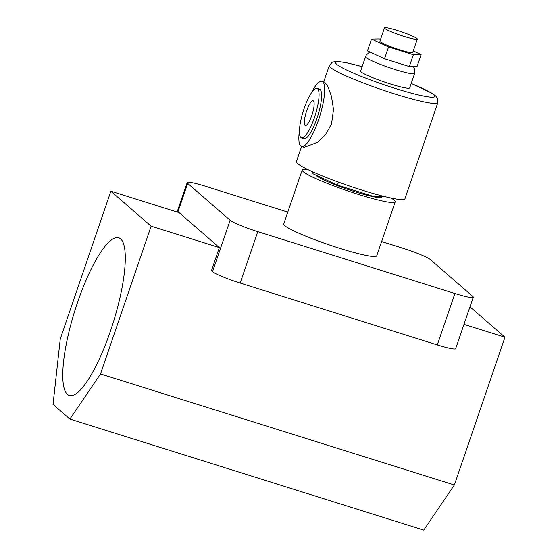 <?xml version="1.0" encoding="UTF-8"?>
<svg xmlns="http://www.w3.org/2000/svg" width="558" height="558" viewBox="0 0 558 558"><rect width="100%" height="100%" fill="white"/><g stroke="black" fill="none" stroke-linecap="round" stroke-linejoin="round"><path stroke-width="0.84" d="M315.974 175.149A34.687 3.543 18.9 0 0 355.613 191.931A34.687 3.543 18.9 0 0 381.519 197.162L381.7 196.632M77.569 302.345A82.612 20.095 -72.6 0 0 69.297 395.462A82.612 20.095 -72.6 0 0 110.491 330.929A82.612 20.095 -72.6 0 0 118.77 237.82A82.612 20.095 -72.6 0 0 77.569 302.345M307.89 169.569A49.16 5.029 18.9 0 0 302.199 170.009A49.16 5.029 18.9 0 0 358.501 194.435A49.16 5.029 18.9 0 0 395.21 201.85A49.16 5.029 18.9 0 0 390.984 198.02M395.21 201.85L376.734 255.829A49.16 5.029 -161.1 0 1 340.017 248.408A49.16 5.029 -161.1 0 1 283.722 223.981L302.199 170.009M69.903 419.058L100.524 373.958L151.12 226.171L110.861 191.206L60.257 338.992L53.038 404.41L69.903 419.058L423.745 530.1L454.365 485L504.962 337.213L469.982 306.837M287.788 212.103L205.539 186.288A24.58 2.511 18.9 0 0 187.181 182.585A24.58 2.511 18.9 0 0 187.69 183.408L230.133 220.264A24.58 2.511 18.9 0 0 257.775 231.654L454.916 293.515A24.58 2.511 18.9 0 0 473.268 297.226A24.58 2.511 18.9 0 0 472.765 296.403L430.323 259.547A24.58 2.511 18.9 0 0 402.681 248.157L381.623 241.551M110.861 191.206L179.097 212.626L219.364 247.585L211.44 270.721L212.528 271.662L230.133 220.264M257.775 231.654L240.177 283.052L437.312 344.921L454.916 293.515M240.177 283.052A24.58 2.511 -161.1 0 1 212.528 271.662M473.268 297.226L455.67 348.631A24.58 2.511 -161.1 0 1 437.312 344.921M463.984 324.351L504.962 337.213M151.12 226.171L219.364 247.585M100.524 373.958L454.365 485M306.663 110.903A12.974 3.153 -72.6 0 0 305.365 125.522A12.974 3.153 -72.6 0 0 311.831 115.394A12.974 3.153 -72.6 0 0 313.136 100.768A12.974 3.153 -72.6 0 0 306.663 110.903M314.419 117.633A25.947 6.312 -72.6 0 0 317.014 88.394A25.947 6.312 -72.6 0 0 304.082 108.657A25.947 6.312 -72.6 0 0 301.48 137.903A25.947 6.312 -72.6 0 0 314.419 117.633M301.48 137.903L304.005 138.698A25.947 6.312 -72.6 0 0 316.944 118.429A25.947 6.312 -72.6 0 0 319.546 89.189L317.014 88.394M397.435 30.516A17.34 1.772 18.9 0 0 384.483 27.9A17.34 1.772 18.9 0 0 404.341 36.521A17.34 1.772 18.9 0 0 417.293 39.137A17.34 1.772 18.9 0 0 397.435 30.516M417.293 39.137L412.739 52.445A17.34 1.772 -161.1 0 1 399.786 49.829A17.34 1.772 -161.1 0 1 379.921 41.215L384.483 27.9M365.539 56.679L360.608 71.068A25.947 2.651 18.9 0 0 390.321 83.958A25.947 2.651 18.9 0 0 409.698 87.878L414.629 73.482A25.947 2.651 -161.1 0 1 395.252 69.569A25.947 2.651 -161.1 0 1 365.539 56.679L366.285 55.13L368.287 53.101L370.261 52.159M299.437 130.467A34.136 8.307 -72.6 0 0 301.557 146.51A34.136 8.307 -72.6 0 0 318.576 119.844A34.136 8.307 -72.6 0 0 321.994 81.37A34.136 8.307 -72.6 0 0 311.092 93.332M362.128 66.625L347.892 63.061L339.892 61.68L335.246 61.506L332.219 62.28L329.311 65.523A57.348 5.866 -161.1 0 0 394.994 94.023A57.348 5.866 -161.1 0 0 437.828 102.679L404.92 198.801A57.348 5.866 18.9 0 1 362.086 190.145A57.348 5.866 18.9 0 1 296.403 161.646L301.578 146.517L304.187 147.34L317.467 142.346L325.523 134.743L331.529 123.911L333.517 109.549L331.445 96.276L327.839 86.42L324.63 82.193L321.994 81.37M312.522 171.731L311.985 173.294L337.43 185.11L374.495 196.744L384.748 196.583M338.448 182.131L337.43 185.11M375.395 194.107L374.495 196.744M380.57 39.318L379.3 38.92L371.523 39.046L388.549 46.956L413.359 54.74L421.137 54.614L413.248 50.952M371.523 39.046L367.478 50.869L384.504 58.778L409.314 66.562L417.091 66.437L421.137 54.614M388.549 46.956L384.504 58.778M413.359 54.74L409.314 66.562M187.69 183.408L177.821 212.221M362.121 66.66A52.438 5.364 18.9 0 0 338.483 65.607A52.438 5.364 18.9 0 0 395.601 88.548A52.438 5.364 18.9 0 0 434.075 96.987A52.438 5.364 18.9 0 0 411.211 83.47M177.109 211.998L187.181 182.585M329.311 65.523L323.703 81.907M437.828 102.679L437.521 98.334L435.603 95.864L431.822 93.151L411.218 83.435M414.629 73.482L414.65 68.976L413.262 66.5"/></g></svg>

